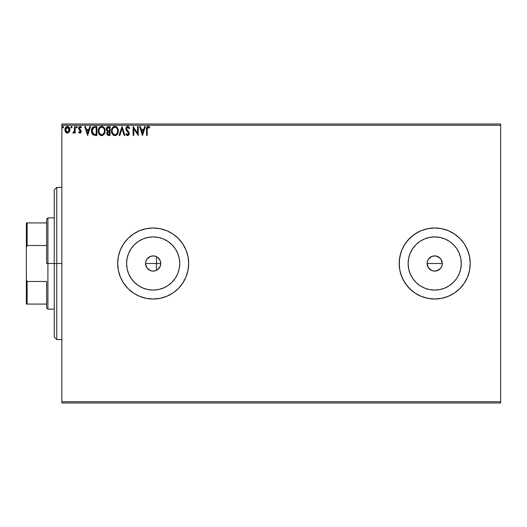 <?xml version="1.0" encoding="UTF-8"?>
<svg xmlns="http://www.w3.org/2000/svg" width="527" height="527" viewBox="0 0 527 527"><rect width="100%" height="100%" fill="white"/><g stroke="black" fill="none" stroke-linecap="round" stroke-linejoin="round"><path stroke-width="0.79" d="M152.916 271.102L154.648 270.964L157.362 269.85M152.375 271.069L153.126 271.109M146.855 267.749L150.188 270.503M160.241 266.313L160.775 263.5A7.609 7.609 0 0 1 153.166 271.109A7.609 7.609 0 0 1 145.557 263.5L146.822 267.696M157.435 269.804L160.168 266.478M441.731 266.418L442.311 263.5A7.609 7.609 0 0 1 434.703 271.109A7.609 7.609 0 0 1 427.094 263.5L428.379 267.729L431.784 270.529L434.696 271.109L437.614 270.529L440.078 268.882L441.402 267.117M179.747 263.5A26.581 26.581 0 0 1 153.166 290.081A26.581 26.581 0 0 1 126.585 263.5L127.099 258.316L128.608 253.329L131.065 248.731L134.372 244.706L138.403 241.399L142.995 238.942L147.982 237.427L153.166 236.919L158.357 237.427L163.337 238.942L167.935 241.399L171.967 244.706L175.267 248.731L177.724 253.329L179.239 258.316L179.747 263.5L179.239 268.684L177.724 273.671L175.267 278.269L171.967 282.294L167.935 285.601L163.337 288.058L158.357 289.573L153.166 290.081L147.982 289.573L142.995 288.058L138.403 285.601L134.372 282.294L131.065 278.269L128.608 273.671L127.099 268.684L126.585 263.5A26.581 26.581 0 0 1 153.166 236.919A26.581 26.581 0 0 1 179.747 263.5M461.283 263.5L460.776 268.684L459.261 273.671L456.804 278.269L453.503 282.294L449.472 285.601L444.874 288.058L439.893 289.573L434.703 290.081L429.518 289.573L424.531 288.058L419.94 285.601L415.908 282.294L412.601 278.269L410.144 273.671L408.636 268.684L408.122 263.5A26.581 26.581 0 0 1 434.703 236.919A26.581 26.581 0 0 1 461.283 263.5A26.581 26.581 0 0 1 434.703 290.081A26.581 26.581 0 0 1 408.122 263.5L408.636 258.316L410.144 253.329L412.601 248.731L415.908 244.706L419.94 241.399L424.531 238.942L429.518 237.427L434.703 236.919L439.893 237.427L444.874 238.942L449.472 241.399L453.503 244.706L456.804 248.731L459.261 253.329L460.776 258.316L461.283 263.5L461.059 260.028M459.807 238.382A35.507 35.507 0 0 0 399.196 263.5A35.507 35.507 0 0 1 434.703 227.993A35.507 35.507 0 0 1 470.216 263.5L469.531 256.57L470.216 263.5L469.531 256.57L467.508 249.91L464.228 243.77L459.814 238.388L454.432 233.975L448.293 230.694L441.633 228.672L434.703 227.993L427.779 228.672L421.113 230.694L414.98 233.975L409.598 238.388L405.177 243.77L401.897 249.91L399.881 256.57L399.196 263.5L399.881 270.43L401.897 277.09L405.177 283.23L409.598 288.612L414.98 293.025L421.113 296.306L427.779 298.328L434.703 299.007L441.633 298.328L448.293 296.306L454.432 293.025L459.814 288.612L464.228 283.23L467.508 277.09L469.531 270.43L470.216 263.5A35.507 35.507 0 0 1 434.703 299.007A35.507 35.507 0 0 1 399.196 263.5A35.507 35.507 0 0 0 459.807 288.618M454.432 293.025L451.441 294.817L454.432 293.025L459.814 288.612L464.228 283.23L459.814 288.612A35.507 35.507 0 0 0 470.216 263.52M117.659 263.5A35.507 35.507 0 0 0 153.159 299.007A35.507 35.507 0 0 0 188.679 263.513A35.507 35.507 0 0 1 153.166 299.007A35.507 35.507 0 0 1 117.659 263.5L118.344 270.43L120.36 277.09L123.641 283.23L128.061 288.612L133.443 293.025L139.583 296.306L146.242 298.328L153.166 299.007L160.096 298.328L166.756 296.306L172.896 293.025L178.278 288.612L182.691 283.23L185.972 277.09L187.994 270.43L188.679 263.5L187.994 256.57L185.972 249.91L182.691 243.77L178.278 238.388L172.896 233.975L166.756 230.694L160.096 228.672L153.166 227.993L146.242 228.672L139.583 230.694L133.443 233.975L128.061 238.388L123.641 243.77L120.36 249.91L118.344 256.57L117.659 263.5A35.507 35.507 0 0 1 153.166 227.993A35.507 35.507 0 0 1 188.679 263.5A35.507 35.507 0 0 0 153.159 227.993A35.507 35.507 0 0 0 117.659 263.5L118.344 270.43L120.36 277.09L123.641 283.23L128.061 288.612L133.443 293.025L139.583 296.306L146.242 298.328L153.166 299.007L160.096 298.328L166.756 296.306L172.896 293.025L178.278 288.612L182.691 283.23L185.972 277.09L187.994 270.43L188.679 263.5L187.994 256.57L185.972 249.91L182.691 243.77L178.278 238.388L172.896 233.975L166.756 230.694L160.096 228.672L153.166 227.993L146.242 228.672L139.583 230.694L133.443 233.975L128.061 238.388L123.641 243.77L120.36 249.91L118.344 256.57L117.659 263.5M158.357 269.066L158.001 269.376M156.736 270.219L156.308 270.43M160.537 265.391L160.392 265.891M429.321 268.875L427.674 266.412L427.094 263.5L427.674 260.588L428.84 258.652M427.674 266.412L427.417 265.68M438.932 257.176L440.085 258.118L437.621 256.471L434.709 255.891L431.797 256.471L428.379 259.271L430.48 257.176L433.22 256.036L436.191 256.036L440.085 258.118L441.731 260.588L442.311 263.5L441.731 266.412L440.085 268.882L436.191 270.964L433.214 270.964L430.48 269.824L427.977 267.057M431.784 270.529L431.139 270.226M434.703 271.109L432.522 270.792M436.185 270.964L435.447 271.076M438.932 269.824L437.39 270.621M441.027 267.736L440.585 268.329M442.166 264.995L441.975 265.74M145.9 265.746L145.755 265.226M149.391 270.107L149.042 269.89M154.655 270.964L151.684 270.964L148.943 269.824L146.842 267.729L145.702 264.982L145.702 262.018L146.842 259.271L148.943 257.176L151.684 256.036L154.655 256.036L157.395 257.176L159.497 259.271L160.63 262.018L160.63 264.982L159.497 267.729L157.395 269.824L154.622 270.97M145.755 261.774L145.557 263.5L156.466 263.5L156.466 270.358L156.466 263.5L145.557 263.5A7.609 7.609 0 0 1 153.166 255.891A7.609 7.609 0 0 1 160.775 263.5L160.544 261.623M61.857 402.997L500.65 402.997L61.857 402.997L61.857 125.268L500.65 125.268L500.65 401.732L61.857 401.732L61.857 402.997M69.933 130.07L69.274 132.066L69.907 130.367L69.795 128.614L68.536 126.73L67.436 126.421L65.539 127.56L64.933 129.761L65.763 132.29L67.436 133.14L69.109 132.29L69.939 129.761C69.959 127.923 69.123 126.809 67.436 126.421C65.75 126.809 64.913 127.923 64.933 129.761L65.598 132.066L67.436 133.14L69.439 131.803M74.491 126.539L75.177 126.539L74.491 126.539L74.333 131.164L72.785 132.916L73.708 133.035L74.491 132.066L74.491 133.021L75.177 133.021L75.177 126.539L75.177 133.021L75.177 126.539L74.491 126.539L74.386 130.94L72.785 132.916L73.306 133.14L74.491 132.066L74.491 133.021L75.177 133.021L74.491 133.021M79.906 133.14L80.901 132.567L81.204 131.585L80.914 130.307L79.281 128.423L79.755 127.317L81.046 127.903L81.435 127.303L80.453 126.487L79.116 126.829L78.589 128.298L80.486 131.763L79.867 132.343L78.991 131.658L78.589 132.218L79.906 133.14L81.204 131.434L80.987 130.439L79.274 128.265L80.104 127.218L81.046 127.903L81.435 127.303L80.032 126.421L78.589 128.298L78.813 129.299L80.526 131.467L79.867 132.343L78.991 131.658L78.589 132.218L79.906 133.14L79.307 132.942M94.076 126.592L92.686 127.257L91.718 128.937L91.454 131.17L91.876 133.278L93.457 135.096L96.915 135.413L96.915 126.539L94.847 126.539C92.482 126.855 91.349 128.298 91.448 130.861L93.457 135.096L96.915 135.413L96.915 126.539L96.915 135.413L95.565 135.413M108.338 126.539L110.117 126.539L107.455 126.73L106.368 128.153L106.586 130.419L107.646 131.328L107.007 132.165L106.849 133.7L107.811 135.228L110.117 135.413L110.117 126.539L110.117 135.413L110.117 126.539L108.338 126.539L106.243 129.056L107.646 131.328L106.816 133.212C106.829 134.616 107.508 135.347 108.858 135.413L110.117 135.413L108.858 135.413M119.846 135.413L119.109 135.413L121.954 126.539L119.109 135.413L119.846 135.413L122.007 128.68L124.168 135.413L124.912 135.413L122.066 126.539L124.912 135.413L122.066 126.539L119.109 135.413L119.846 135.413L122.007 128.68L124.168 135.413L124.912 135.413L124.168 135.413M137.54 126.539L137.54 133.14L133.107 126.539L133.107 135.413L133.786 135.413L133.786 128.792L138.226 135.413L138.226 126.539L137.54 126.539L138.226 126.539L137.54 126.539L137.54 133.14L133.107 126.539L133.107 135.413L133.786 135.413L133.786 128.792L138.226 135.413L138.226 126.539L138.081 135.413M147.217 129.51L147.573 127.521L148.397 127.257L149.49 128.015L149.833 127.33L148.159 126.309L146.71 127.448L146.532 135.413L147.217 135.413L147.217 129.51L148.166 127.218L149.49 128.015L149.833 127.33L148.159 126.309C146.802 126.77 146.262 127.804 146.532 129.418L146.532 135.413L147.217 135.413L147.217 129.51M144.655 126.539L145.399 126.539L142.553 135.413L145.399 126.539L144.655 126.539L143.739 129.379L141.249 129.379L140.334 126.539L139.589 126.539L142.435 135.413L145.399 126.539L144.655 126.539L143.739 129.379L141.249 129.379L140.334 126.539L139.589 126.539L142.435 135.413L139.589 126.539L140.334 126.539M127.692 126.309L126.296 127.119L125.821 128.713L126.263 130.288L128.443 132.995L128.041 134.635L127.244 134.616L126.467 133.595L125.933 134.141L127.646 135.643L128.858 134.945L129.214 133.219L126.73 129.596L126.579 128.193L127.745 127.218L129.135 128.7L129.688 128.252L128.772 126.743L127.692 126.309L125.821 128.713L128.555 133.608L127.659 134.728L126.467 133.595L125.933 134.141L127.646 135.643L129.234 133.568L128.884 132.218L126.506 128.726L127.745 127.218L129.135 128.7L129.688 128.252L127.692 126.309M116.401 126.763L118.311 130.933C118.338 128.41 117.198 126.869 114.886 126.309C112.574 126.888 111.434 128.443 111.48 130.979C111.434 133.542 112.587 135.096 114.939 135.643C117.238 135.037 118.358 133.469 118.311 130.933L117.481 127.903L116.395 126.757L115.084 126.315L112.778 127.29L111.493 130.577L112.304 134.049L114.537 135.617L115.723 135.518L117.04 134.635L118.265 131.724M105.044 130.004L105.11 130.933C105.136 128.41 103.997 126.869 101.685 126.309C99.372 126.888 98.233 128.443 98.279 130.979C98.233 133.542 99.386 135.096 101.737 135.643C104.036 135.037 105.156 133.469 105.11 130.933L104.28 127.903L103.187 126.757L101.882 126.315L99.577 127.29L98.292 130.577L99.102 134.049L101.336 135.617L102.521 135.518L103.839 134.635L105.057 131.737M89.794 126.539L90.539 126.539L87.693 135.413L90.539 126.539L89.794 126.539L88.885 129.379L86.388 129.379L85.479 126.539L84.735 126.539L87.581 135.413L90.539 126.539L89.794 126.539L88.885 129.379L86.388 129.379L85.479 126.539L84.735 126.539L87.581 135.413L84.735 126.539L85.479 126.539M77.337 127.165L76.52 126.493L76.343 127.653L76.896 127.883L77.304 127.415L76.771 127.903L77.337 127.165L76.771 127.903L76.198 127.165L76.771 127.903L76.198 127.165L76.771 126.421L76.198 127.165L76.771 126.421L77.337 127.165L76.705 126.427M71.534 127.903L70.967 127.165L71.534 127.903L70.967 127.165L71.534 126.421L72.1 127.165L71.659 126.44L70.993 127.415L71.534 127.903L72.067 127.415L71.316 127.85M62.996 127.903L62.43 127.165L62.996 127.903L62.43 127.165L62.996 126.421L63.569 127.165L63.128 126.44L62.568 126.671L62.463 127.415L62.996 127.903L63.536 127.415L62.779 127.85M500.65 124.003L61.857 124.003L61.857 401.732L500.65 401.732L500.65 402.997L500.65 125.268L61.857 125.268L61.857 124.003L500.65 124.003L500.65 125.268L500.65 124.003M470.216 263.5L469.531 270.43L470.216 263.5M470.216 263.48A35.507 35.507 0 0 0 459.821 238.395L464.228 243.77L466.02 246.761L464.228 243.77L459.814 238.388L454.432 233.975L448.293 230.694L441.633 228.672L434.703 227.993L427.779 228.672L421.113 230.694L417.964 232.183L412.18 236.05L407.252 240.971L403.386 246.761L401.897 249.91L400.724 253.191L399.367 260.022L399.367 266.978L399.881 270.43L400.724 273.809L403.386 280.239L407.252 286.029L412.18 290.95L414.98 293.025L421.113 296.306L424.4 297.478L427.779 298.328L434.703 299.007L441.633 298.328L448.293 296.306L451.441 294.817M156.308 256.57L156.736 256.781M152.389 255.931L152.922 255.898M150.617 256.333L151.163 256.162M149.042 257.11L149.391 256.893M146.361 260.101L146.638 259.594M146.822 259.304L145.9 261.254M447.383 230.332L448.233 230.668M429.327 258.118L429.88 257.617M160.399 261.122L160.234 260.687M158.008 257.624L158.357 257.934M468.687 273.809L467.508 277.09L469.531 270.43M469.531 256.57L468.687 253.191L466.02 246.761M464.228 283.23L467.508 277.09M449.472 241.399L453.503 244.706L456.804 248.731M456.804 278.269L453.503 282.294L449.472 285.601M419.94 241.399L415.908 244.706M412.601 278.269L415.908 282.294M427.239 262.018L427.094 263.5A7.609 7.609 0 0 1 434.703 255.891A7.609 7.609 0 0 1 442.311 263.5L441.033 259.277L441.731 260.588M431.791 256.471L433.22 256.036M434.703 255.891L436.191 256.036M442.166 262.018L442.311 263.5L427.094 263.5L442.311 263.5M427.239 264.982L427.094 263.5M175.267 248.731L171.967 244.706M138.403 241.399L134.372 244.706M131.065 278.269L134.372 282.294M167.935 285.601L171.967 282.294M428.379 259.271L427.674 260.588M441.033 259.277L440.085 258.118M150.182 256.504L146.862 259.238M152.744 255.905L150.34 256.438M157.356 257.15L154.648 256.036M160.175 260.529L157.435 257.196M147.217 135.413L146.532 135.413M146.539 128.99L146.552 128.575M146.559 128.522L146.592 128.081M146.941 126.967L147.244 126.625M148.159 126.309L147.672 126.388M148.41 126.328L149.108 126.625M149.49 126.961L149.833 127.33L149.49 128.015L148.166 127.218M149.49 128.015L148.845 127.494M147.389 127.811L147.264 128.364M147.244 126.632L146.881 127.06M142.494 133.272L141.539 130.294L143.449 130.294L142.494 133.272L141.539 130.294L143.449 130.294L142.494 133.272M133.786 135.413L133.107 135.413L133.259 126.539M129.128 127.159L129.379 127.567M129.688 128.252L129.135 128.7L128.911 128.213M128.008 127.264L127.514 127.244M126.823 127.705L127.745 127.218M126.52 128.456L126.52 128.95M127.547 130.683L127.857 131.012M129.036 132.534L128.819 132.106M129.214 133.93L128.858 134.945M127.343 135.604L126.954 135.439M126.75 135.287L126.282 134.741M126.078 134.405L126.467 133.595L126.743 134.062M126.467 133.595L127.244 134.616M128.502 133.99L128.094 132.396M128.305 132.712L127.297 131.572M126.078 129.919L125.848 129.122M126.902 126.526L127.277 126.368M126.296 127.119L126.085 127.488M127.725 132.013L128.081 132.389M118.265 131.737L118.298 131.335M117.738 133.588L117.989 132.962M117.732 133.601L117.514 133.99M115.723 135.518L116.072 135.373M113.404 135.202L112.304 134.049L113.661 135.347M111.645 132.481L111.526 131.79M111.48 130.979L111.493 130.577M111.526 130.189L111.586 129.761M111.783 129.003L111.922 128.647M112.785 127.284L113.661 126.599M113.377 126.763L114.478 126.335M115.294 126.335L115.67 126.421M118.12 129.359L116.395 126.757M114.748 127.224L114.906 127.218C116.75 127.679 117.659 128.917 117.626 130.94L117.593 130.314L117.626 130.94C117.666 132.975 116.763 134.24 114.906 134.728C113.048 134.26 112.132 133.008 112.165 130.979L112.165 130.979C112.119 128.931 113.035 127.679 114.906 127.218L115.874 127.448L114.906 127.218M116.599 128.015L117.02 128.575M116.974 128.509L117.521 129.879M117.277 132.83L116.73 133.766M113.7 134.345L112.317 132.251M114.59 134.708L113.977 134.51M112.317 129.701L112.666 128.753M116.243 127.679L116.592 128.002M115.354 134.681L115.716 134.556M117.119 133.173L116.111 134.339M117.593 131.585L117.475 132.218M108.061 135.314L107.119 134.517M107.778 135.208L106.816 133.212M106.968 134.168L106.849 133.713M107.541 131.407L106.25 129.234M106.533 127.725L106.368 128.153M106.329 129.761L106.586 130.419M107.205 130.044L107.04 128.397L106.928 129.056L108.654 127.448L109.432 127.448L109.432 130.749L108.002 130.643L109.089 130.749L108.002 130.643L106.968 129.458M108.595 134.497L107.495 133.199L107.561 133.706L107.495 133.199L109.082 131.658L108.45 131.717L109.432 131.658L109.432 134.504L108.147 134.405M107.66 132.396L107.903 132.027M107.719 127.587L108.134 127.481M107.791 134.161L107.561 133.706M109.082 131.658L109.432 131.658L109.432 134.504L108.727 134.504M104.313 133.99L104.787 132.962M100.934 135.531L100.459 135.347M100.202 135.195L99.096 134.042L100.94 135.531M98.444 132.494L98.325 131.79M98.292 130.577L98.384 129.761M98.582 129.003L98.714 128.647M98.72 128.634L99.089 127.929M99.583 127.284L100.459 126.599M100.894 126.421L101.276 126.335M102.093 126.335L102.469 126.421M103.2 126.763L103.891 127.382M103.905 127.396L103.187 126.757M104.3 127.936L104.741 128.805M104.761 128.858L104.28 127.903M105.064 130.143L104.913 129.359M99.116 129.701L98.964 130.979C98.918 128.931 99.834 127.679 101.704 127.218L101.704 127.218C103.549 127.679 104.458 128.917 104.425 130.94C104.465 132.975 103.562 134.24 101.704 134.728L99.61 133.43L101.704 134.728C99.847 134.26 98.931 133.008 98.964 130.979L99.313 129.089L100.13 127.877L99.465 128.753M101.863 127.224L102.337 127.31M104.425 130.94L104.392 130.314L104.425 130.94M104.32 129.879L104.392 130.301M103.397 128.015L103.812 128.575M103.042 127.679L103.384 128.002M102.152 134.681L102.515 134.556M104.076 132.83L102.91 134.339M104.386 131.585L104.274 132.218M93.582 135.149L93.187 134.945M92.495 134.339L92.936 134.767M91.672 132.666L91.546 132.099M91.461 130.472L91.487 130.09M92.014 128.206L92.39 127.587M92.199 127.87L92.008 128.213M91.546 132.093L91.744 132.929M93.589 134.148L92.133 130.867L93.668 127.672L96.23 127.448L96.23 134.504L93.286 133.937M92.357 129.286L92.251 129.675M92.765 128.443L93.18 127.982M93.78 127.633L94.116 127.547M95.282 134.497L94.788 134.457M92.133 130.867L92.225 129.8L92.133 130.867M92.212 131.862L92.153 131.368M92.475 132.797L92.324 132.349M92.712 133.272L92.482 132.824M92.541 128.825L92.225 129.8M87.64 133.272L86.685 130.294L88.595 130.294L87.64 133.272L86.685 130.294L88.595 130.294L87.64 133.272M78.589 132.218L78.991 131.658L80.012 132.323L80.526 131.467L80.223 130.689M79.867 132.343L80.526 131.467L79.425 130.011M80.361 130.88L78.813 129.299L78.589 128.298M79.676 130.209L78.813 129.299M80.032 126.421L81.435 127.303L81.046 127.903L80.104 127.218M81.039 127.896L80.657 127.442M79.274 128.265L79.432 128.884L79.511 127.541M79.524 129.003L80.987 130.439L81.204 131.434M79.432 128.884L80.163 129.55M80.479 132.988L80.941 132.501M80.894 132.573L80.479 132.982M81.178 126.954L80.848 126.678M72.785 132.916L73.306 133.14L72.785 132.916L73.108 132.224L73.609 132.303M74.103 131.803L74.478 129.767M74.491 129.161L74.491 128.72M74.491 129.273L74.465 130.11M74.452 130.386L74.386 130.94M73.978 131.994L73.418 132.343M71.534 126.421L70.967 127.165L71.534 126.421L72.1 127.165L71.409 126.44M71.29 126.493L70.993 126.908M66.876 133.061L66.428 132.876M65.295 131.533L65.104 131.019M65.084 130.966L64.966 130.367M65.434 127.738L64.986 129.062M65.078 128.614L65.295 128.008M68.003 126.493L67.291 126.427M69.59 128.041L68.009 126.5M68.714 126.855L69.044 127.172M69.577 131.533L69.907 130.367M66.158 127.923L67.436 127.218L66.731 127.402M69.254 129.754L69.156 128.898L69.254 129.754L67.436 132.343L65.618 129.754L67.436 127.218L69.248 129.978M67.008 132.27L66.02 131.375M65.717 130.624L65.638 130.189M65.717 128.904L66.04 128.101M67.864 127.284L68.642 127.83M63.569 127.165L62.996 126.421L62.43 127.165M115.835 134.504L115.229 134.708M107.04 128.397L107.66 127.62M108.654 127.448L109.432 127.448L109.432 130.749L109.089 130.749M104.069 129.075L104.274 129.675M102.633 134.504L102.027 134.708M99.61 133.43L99.116 132.251M95.492 127.448L96.23 127.448L96.23 134.504L95.782 134.504M93.378 134.01L92.851 133.483M68.833 128.101L69.156 128.898M69.156 130.624L69.057 130.953M56.784 263.5L54.248 263.5L54.248 337.056L54.248 189.944L54.248 263.5L56.784 263.5L56.784 339.592L56.784 263.5L61.857 263.5L56.784 263.5L56.784 187.408L56.784 263.5M156.466 263.5L156.466 256.642L156.466 263.5L160.775 263.5L156.466 263.5M46.639 222.921L46.639 263.5L47.911 263.5L47.911 217.849L47.911 263.5L54.248 263.5L47.911 263.5L47.911 309.151L47.911 263.5L46.639 263.5L46.639 219.113L46.639 222.921L26.35 222.921L26.35 247.492L27.114 245.523L46.639 245.523L27.114 245.523L27.114 222.921L27.114 245.523L26.35 247.492L26.35 222.921L46.639 222.921M46.639 281.477L46.639 307.887L46.639 281.477L27.114 281.477L26.35 279.508L26.35 247.492L26.35 304.079L46.639 304.079L27.114 304.079L27.114 281.477L27.114 304.079L26.35 304.079L26.35 279.508L27.114 281.477L46.639 281.477M61.857 339.592L56.784 339.592L54.248 337.056M61.857 187.408L56.784 187.408L54.248 189.944M46.639 219.113L47.911 217.849L54.248 217.849M54.248 309.151L47.911 309.151L46.639 307.887"/></g></svg>
